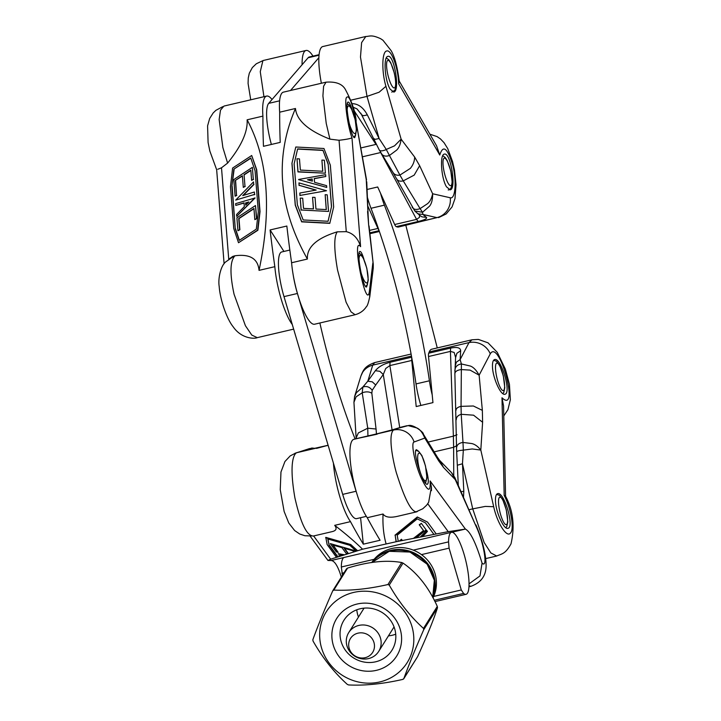 <?xml version="1.0" encoding="UTF-8"?>
<svg xmlns="http://www.w3.org/2000/svg" width="721" height="721" viewBox="0 0 721 721"><rect width="100%" height="100%" fill="white"/><g stroke="black" fill="none" stroke-linecap="round" stroke-linejoin="round"><path stroke-width="1.08" d="M363.943 259.353C362.366 254.053 361.032 251.422 359.95 251.449C356.138 251.449 363.051 288.688 366.547 286.976L367.539 284.137M223.97 106.068L220.491 110.151L219.148 119.551L222.87 147.544L227.602 163.09L221.5 167.795L217.796 169.264M366.529 179.844L355.922 121.047C351.911 101.517 348.667 93.829 346.197 97.993C344.548 103.635 347.901 126.409 351.983 137.837C350.217 138.675 345.909 139.477 339.059 140.271L329.921 139.135L326.225 123.336L322.909 95.857L323.585 86.25L326.036 82.167L283.389 92.153A42.467 9.896 76.8 0 0 279.667 112.197A417.585 97.272 76.8 0 0 280.217 142.379L263.462 146.309A417.585 97.272 -103.2 0 1 262.913 116.117L247.123 119.812C247.889 131.736 241.382 146.165 227.602 163.09M262.913 116.117A42.467 9.896 -103.2 0 1 266.635 96.082A42.467 9.896 -103.2 0 1 272.033 99.516M355.922 121.047L366.241 179.565L368.629 224.745L373.28 264.391L373.262 268.077L372.847 262.976L369.404 291.338L369.729 296.998M352.109 109.98C350.532 104.68 349.198 102.04 348.117 102.076C344.314 102.076 351.226 139.315 354.714 137.603L355.705 134.764M292.275 324.504A42.467 9.896 -103.2 0 1 274.836 266.671A417.585 97.272 -103.2 0 1 270.087 229.954L286.841 226.034A417.585 97.272 76.8 0 0 291.59 262.75A42.467 9.896 76.8 0 0 301.153 304.83A42.467 9.896 76.8 0 0 314.59 324.225L355.12 314.735L351.019 311.842L346.071 302.162L337.545 270.005C333.958 249.43 333.859 236.704 337.257 231.829L346.287 231.657C353.344 233.406 358.121 238.408 360.599 246.654C351.028 234.442 366.412 312.535 369.404 291.338M291.59 262.75L307.389 259.046C306.695 247.24 316.654 238.173 337.257 231.829M228.728 259.19L232.82 256.388L234.947 255.784C249.908 253.801 257.947 258.659 259.046 270.366L274.836 266.671M234.947 255.784C229.981 261.029 229.693 273.854 234.064 294.24L245.41 325.712L251.773 335.067L257.28 337.644C254.657 339.005 241.472 338.879 233.244 326.883C226.773 319.07 220.076 299.485 219.202 286.561C217.85 278.234 220.86 265.815 225.592 261.993L232.991 256.811M329.921 139.135C308.128 130.537 296.646 120.326 295.466 108.492L279.667 112.197M248.862 201.943L245.717 205.152L245.546 202.971L248.862 201.943M248.592 202.222L245.807 203.079L245.951 204.908M254.828 197.86L236.713 216.345L236.569 214.525L244.329 206.603L244.031 202.862L235.785 205.404L235.65 203.637L255.09 197.969L236.713 216.345M244.049 203.043L235.785 205.404M235.704 200.096L253.513 181.917L253.702 184.324L242.725 195.598L254.369 192.011L254.558 194.418L235.704 200.096L253.513 194.733M253.702 184.324L253.513 181.917M253.972 184.432L243.256 195.436M254.558 194.418L254.369 192.011M254.819 194.526L253.774 194.85M236.912 217.769L255.477 205.557L256.505 218.526L254.828 219.635L253.945 208.45L238.732 218.463L239.615 229.639L237.939 230.738L236.912 217.769M253.963 208.72L238.993 218.571L239.877 229.747L237.939 230.738M255.477 205.557L256.766 218.643L254.828 219.635M244.059 174.662L244.978 186.288L243.301 187.388L242.382 175.762L235.352 180.394L236.524 195.274L235.118 196.202L233.802 179.574L252.359 167.362L253.305 179.277L251.629 180.376L250.827 170.21L244.059 174.662L244.978 186.288M245.239 186.397L243.301 187.388M242.409 176.032L235.352 180.394M235.614 180.502L236.524 195.274M236.794 195.391L235.118 196.202M253.305 179.277L252.359 167.362M253.567 179.385L251.629 180.376M250.845 170.48L244.32 174.779M232.613 168.056L251.701 155.502L256.46 169.651L259.767 211.478L257.622 230.152L238.516 242.725L233.766 228.584L230.459 186.766L232.613 168.056M250.764 157.998L255.072 170.814L258.316 211.776L256.315 229.125L239.183 240.399L235.262 228.737L231.892 186.234L233.865 169.12L250.764 157.998M251.701 155.502L256.721 169.768L260.038 211.586L257.884 230.26L238.516 242.725M250.845 158.232L233.865 169.12M234.136 169.228L231.892 186.234M232.162 186.351L235.262 228.737M235.524 228.854L239.363 240.282M247.123 119.812C268.032 158.854 272.006 209.045 259.046 270.366M307.497 179.772L312.166 178.943L312.337 181.133L307.497 179.772M312.256 181.106L312.094 179.132L307.876 179.88M298.692 179.457L325.631 174.671L325.775 176.501L314.239 178.547L314.536 182.287L326.586 185.657L326.73 187.424L298.62 179.646L326.73 187.424M314.248 178.718L325.775 176.501M326.514 190.723L300.026 195.436L299.837 193.03L316.168 190.065L299.143 185.306L298.954 182.9L326.514 190.723L300.026 195.436M299.954 195.616L299.837 193.03M315.717 190.146L299.143 185.306M299.071 185.495L298.954 182.9M325.396 173.184L298.025 171.733L296.998 158.764L299.467 158.89L300.351 170.075L322.783 171.265L321.899 160.089L324.369 160.215L325.396 173.184L297.953 171.922L296.998 158.764M322.702 171.256L321.899 160.089M313.491 208.901L312.572 197.284L315.032 197.41L315.951 209.036L326.334 209.586L325.153 194.706L327.226 194.814L328.542 211.451L301.18 209.991L300.233 198.077L302.703 198.212L303.505 208.378L313.491 208.901M313.401 208.901L312.572 197.284M326.243 209.586L325.153 194.706M301.18 209.991L328.542 211.451M301.108 210.181L300.233 198.077M329.858 223.159L301.711 221.662L295.313 204.953L291.996 163.135L295.79 147.003L323.954 148.499L330.344 165.172L333.661 206.999L329.785 223.348L301.639 221.852L295.24 205.143L291.933 163.325L295.79 147.003M303.162 219.95L297.367 204.827L294.123 163.874L297.647 148.886L322.918 150.229L328.181 163.982L331.552 206.485L328.073 221.275L303.162 219.95M328.046 221.275L331.552 206.485M331.48 206.675L328.181 163.982M328.109 164.172L322.918 150.229M322.846 150.419L297.602 149.076M307.389 259.046C278.441 207.531 274.467 157.349 295.466 108.492M283.939 251.44L270.087 229.954M390.088 89.08L393.756 92.081C400.326 91.432 394.18 54.012 387.889 56.373C383.175 56.671 384.78 80.59 390.088 89.08M367.061 189.47L377.687 186.982L394.693 224.519A7.075 1.649 76.8 0 0 396.253 226.646L397.217 226.935A42.467 9.896 76.8 0 0 398.578 227.007L436.962 217.625C441.243 216.525 444.686 214.092 447.281 210.334C449.769 206.494 450.76 202.304 450.255 197.761L432.636 193.769L419.64 165.704L414.187 175.122L403.246 180.881L420.091 208.612L427.445 203.755C429.959 201.718 431.69 198.392 432.636 193.769C432.681 199.645 431.609 203.818 429.419 206.296L422.524 212.28L422.939 214.452L418.351 213.885L416.981 212.974M396.703 178.862C397.785 180.944 399.966 181.62 403.246 180.881L399.912 175.086L410.312 168.408C413.16 164.911 414.602 161.116 414.638 157.034L401.128 139.18C400.479 144.317 398.947 147.994 396.541 150.202L389.43 155.484L386.258 149.445L394.531 145.84L401.128 139.18L385.933 86.304L379.12 92.216L367.007 96.398L360.482 57.058L361.618 42.593L365.835 36.474L322.801 46.541A42.467 9.896 76.8 0 0 321.377 83.257M392.702 171.922C394.117 174.59 396.523 175.654 399.912 175.086L389.43 155.484C385.465 156.872 382.608 155.979 380.859 152.816M379.318 150.085L373.577 138.513L375.326 139.333L379.102 138.495L386.258 149.445M350.893 100.174L367.007 96.398L379.102 138.495L367.34 114.909L363.564 115.739L361.816 114.927L356.931 108.844L353.065 107.186M378.75 148.95L376.443 144.317M396.253 226.646L418.153 221.518L416.594 219.391L419.523 217.309L419.469 215.047M420.595 215.976L421.902 216.832L426.49 217.409L422.939 214.452L436.962 217.625L397.217 226.935M373.631 138.675L360.788 113.179M446.506 186.847L450.174 189.839C456.744 189.199 450.598 151.77 444.307 154.141C439.594 154.438 441.198 178.357 446.506 186.847M302.072 64.746A42.467 9.896 -103.2 0 1 306.046 50.47A42.467 9.896 -103.2 0 1 312.986 56.112M262.922 60.582L260.263 71.676L263.94 96.713M378.922 230.125A7.075 1.649 -103.2 0 1 377.939 228.44L367.755 205.963M412.151 207.044C413.521 209.55 416.17 210.072 420.091 208.612L422.524 212.28L414.764 210.947L417.035 213.019M379.3 149.995L393.08 172.652L414.782 210.974M379.228 149.815C379.886 151.284 382.238 151.212 386.276 149.589M450.255 197.761C455.402 199.6 456.826 180.989 452.743 165.244C447.435 147.85 443.109 144.443 439.765 155.024L436.575 145.804M399.281 81.419L398.668 83.807C398.244 68.107 391.458 49.37 386.807 50.984C381.914 51.218 381.472 71.433 385.933 86.304M492.47 366.178C492.452 377.155 500.744 395.892 504.88 394.234C511.811 393.513 501.077 357.156 494.642 359.563C493.146 360.013 492.416 362.221 492.47 366.178M505.583 496.21L503.564 405.932L501.987 397.776C519.922 414.972 499.437 338.203 490.262 353.849C488.55 349.766 485.684 346.621 481.646 344.413C477.554 342.322 473.337 341.718 468.992 342.592L471.976 339.789L431.735 349.216A42.467 9.896 76.8 0 0 429.247 351.902L428.698 353.218A7.075 1.649 76.8 0 0 428.526 356.525L432.951 402.615L416.197 406.545L411.772 360.455A7.075 1.649 -103.2 0 1 411.772 357.796M455.104 366.421L456.357 362.158L460.133 359.581L461.395 363.952L470.362 366.052C473.481 367.196 476.401 370.243 479.132 375.181L470.074 370.107L461.35 369.576L461.043 406.356L473.355 405.986L482.349 410.366L479.132 375.181L490.262 353.849M456.222 419.505L456.24 419.811C456.285 417.135 457.943 415.296 461.224 414.296L462.981 442.442L471.723 443.541C474.878 444.235 477.906 446.407 480.808 450.057L472.219 448.958L463.333 450.129L462.981 442.442C458.817 443.045 456.672 444.947 456.555 448.138L454.87 373.595L455.627 356.778M461.125 491.677L463.81 491.298L462.467 463.765L463.333 450.129C459.106 450.463 456.889 451.076 456.681 451.986L456.537 447.84M496.688 556.017L490.848 552.926L484.152 542.516L472.724 508.864L485.278 506.412L493.687 506.701C497.148 522.878 506.701 537.983 510.387 533.125C514.569 529.575 510.928 508.008 504.177 495.453L505.502 495.922M354.498 396.892L356.345 392.747L362.852 387.024L367.8 381.202L372.297 381.842L375.722 385.005L383.284 374.496L379.859 371.324L375.371 370.693L367.8 381.202L372.748 365.132C368.386 366.295 365.015 368.674 362.645 372.279L360.924 376.001M367.935 436.142L367.755 428.202L362.203 392.801L356.12 396.793L353.939 402.309L356.138 437.944L358.355 432.915L367.755 428.202L376.056 429.022L371.829 393.215C369.179 391.575 365.971 391.44 362.203 392.801L362.852 387.024C366.619 385.816 369.738 386.907 372.198 390.304M469.155 509.693L472.724 508.864L462.467 463.765L457.312 465.234L458.295 485.332L457.312 465.234M456.519 445.821L453.626 447.299L453.374 436.151L457.024 434.745M429.247 351.902L468.992 342.592L460.133 359.581L460.665 350.712L456.88 353.29L455.627 357.553L454.167 352.461L450.427 351.397L450.598 348.09L428.698 353.218M411.664 357.21L390.043 362.275L389.872 365.583L385.726 368.494L383.284 374.496L392.089 429.905M495.471 500.257C495.462 511.243 503.745 529.98 507.881 528.322C514.812 527.592 504.087 491.244 497.652 493.651C496.147 494.101 495.426 496.309 495.471 500.257M360.933 376.001C363.582 369.017 365.556 366.007 374.659 362.582L372.748 365.132L411.466 356.066M454.861 370.945C454.996 366.944 457.177 364.61 461.395 363.952L461.35 369.576C457.177 370.08 455.023 371.468 454.888 373.757L454.87 373.595M493.687 506.701L480.808 450.057L482.61 422.263L473.562 415.188L461.224 414.296L461.043 406.356C457.763 407.113 456.087 408.419 456.023 410.294L456.014 410.132M294.871 453.329L297.178 452.599C296.673 452.283 287.562 455.302 294.88 497.751C300.675 523.356 306.867 536.109 313.437 536M313.383 448.705L309.615 448.561L306.993 449.832L308.894 449.652M354.588 439.062A7.075 1.649 76.8 0 0 354.552 439.071A7.075 1.649 76.8 0 0 354.516 439.08L353.687 439.368A42.467 9.896 76.8 0 0 351.884 472.742A42.467 9.896 76.8 0 0 367.25 517.714A417.585 97.272 76.8 0 0 380.075 540.254L363.321 544.175A417.585 97.272 -103.2 0 1 350.496 521.634L334.697 525.339C337.14 528.52 336.31 530.611 332.192 531.62L313.193 536.063M350.496 521.634A42.467 9.896 -103.2 0 1 333.417 463.161M408.591 425.579L408.447 425.57C413.106 423.993 424.164 432.753 423.245 433.934L424.804 438.071C422.515 432.618 419.874 429.247 416.873 427.959L408.131 425.606L391.9 429.959L401.948 426.931L393.432 430.058C397.839 429.094 402.039 429.725 406.031 431.942C409.943 434.285 412.637 437.638 414.106 441.991C410.817 442.451 414.485 462.134 420.496 476.392C427.589 491.776 430.798 493.29 430.122 480.961L431.446 487.18L431.446 490.686M439.639 460.395L451.607 472.751L454.789 477.464L455.275 479.618L451.436 472.57M469.029 583.857L479.97 575.926L482.07 563.101C488.099 569.166 484.025 543.481 476.311 526.817L454.789 477.464M416.594 511.856L397.595 516.299C390.07 518.02 385.221 517.263 383.04 514.01L367.25 517.714M417.45 511.387L416.792 511.793C411.601 512.388 404.914 499.761 396.73 473.904C395.829 471.759 386.69 436.665 393.432 430.058L353.687 439.368M316.528 448.399L328.109 445.263L308.327 449.769M354.516 439.08L377.092 434.213M341.33 577.097C338.095 566.445 334.733 560.92 331.245 560.523L327.956 560.46L330.66 559.181L362.573 549.213L396.262 541.705L448.219 531.656L465.424 529.097C470.389 531.665 475.932 542.994 482.07 563.101M470.795 586.308L469.001 585.731M418.721 451.373L416.504 449.724C411.907 449.904 423.281 486.107 427.355 484.251C428.941 483.133 428.526 478.023 426.12 468.929M395.865 545.337L400.236 544.31M336.482 557.306L327.136 544.562L325.793 537.361L350.721 544.508L357.652 550.745M350.721 544.508L357.255 550.817M386.05 543.715C383.581 534.919 382.572 525.014 383.04 514.01M334.697 525.339C345.539 533.693 354.831 541.651 362.573 549.213M396.262 541.705L395.189 535.424L417.504 517.209L427.535 522.085L436.232 533.955M396.117 541.759L395.189 535.424M398.253 541.318L397.208 535.198L417.225 518.868L425.498 522.887L433.934 534.396M399.506 540.858L401.462 539.263L402.399 540.516M399.785 541.02L401.66 539.497M414.097 538.245L423.515 530.557L419.433 524.987L421.388 523.392L426.129 529.854L416.396 537.803M413.43 538.398L423.515 530.557M420.749 536.956L426.76 530.512L427.427 531.422L422.605 536.595M420.217 537.082L426.76 530.512M344.584 548.384L348.432 553.629M325.649 537.677L350.586 544.815M337.671 556.936L329.127 545.292L327.767 538.984L349.829 545.301L356.291 551.123M423.317 530.332L419.234 524.762L421.388 523.392M433.925 534.423L425.453 522.869M394.991 535.189L417.315 516.975L427.535 522.085M339.564 556.351L338.969 555.54L340.402 556.089M340.997 555.954L338.969 555.54M342.178 555.53L338.311 553.692L344.665 554.81M338.176 554.007L343.872 554.999M353.786 551.907L352.966 550.781L344.124 548.248L348.099 553.683M347.63 553.827L346.179 553.413L341.934 547.627L332.741 544.995L338.185 552.403L336.346 551.88L330.263 543.598L354.507 550.538L355.192 551.466M333.21 545.121L338.185 552.403M354.507 550.538L330.263 543.598M354.651 550.222L355.516 551.412M327.983 539.047L329.127 545.292M329.263 544.986L337.996 556.891M363.321 544.175L360.572 517.705M314.906 448.354L311.823 448.038M319.088 54.679L309.336 56.968A35.392 8.246 76.8 0 0 308.11 57.761L268.699 103.373A35.392 8.246 76.8 0 0 271.375 144.452M290.527 90.486L318.871 57.68M367.386 197.275A35.392 8.246 76.8 0 0 371 208.288A212.334 49.461 -103.2 0 1 416.017 383.923A35.392 8.246 76.8 0 0 420.866 405.445M432.203 394.865A35.392 8.246 -103.2 0 1 429.419 380.787A212.334 49.461 76.8 0 0 384.401 205.152A35.392 8.246 -103.2 0 1 380.58 193.39M405.824 225.303L437.259 347.919M289.842 250.061L281.758 251.953A35.392 8.246 76.8 0 0 284.002 296.619L342.691 494.39A35.392 8.246 76.8 0 0 356.58 518.642L366.331 516.353M356.823 493.633A35.392 8.246 -103.2 0 1 356.093 491.253L297.413 293.483A35.392 8.246 -103.2 0 1 293.077 274.25M319.872 322.99A212.334 49.461 76.8 0 0 355.092 438.945M358.887 625.422A17.692 16.763 32.1 0 1 380.472 638.076A17.692 16.763 32.1 0 1 378.714 651.396A17.692 16.763 32.1 0 1 354.813 656.209A17.692 16.763 32.1 0 1 348.73 632.605A17.692 16.763 32.1 0 1 358.887 625.422M373.974 642.519A13.095 12.41 32.1 0 1 358.472 657.498A13.095 12.41 32.1 0 1 352.281 636.255A13.095 12.41 32.1 0 1 373.974 642.519M451.526 532.296A31.85 7.417 -103.2 0 1 466.009 561.623A31.85 7.417 -103.2 0 1 466.045 594.32A31.85 7.417 -103.2 0 1 463.585 593.428L461.278 589.967L449.084 548.149L448.552 541.877A31.85 7.417 -103.2 0 1 451.526 532.296L344.296 557.414A31.85 7.417 76.8 0 0 341.321 566.994L342.457 575.304M448.552 541.877L413.313 550.132M374.136 559.307L341.321 566.994M434.285 600.287L463.585 593.428M461.278 589.967L433.672 596.438M341.862 573.258L344.052 572.744M421.47 554.611L449.084 548.149M371.919 562.506A35.392 33.536 32.1 0 1 416.963 554.386A35.392 33.536 32.1 0 1 432.825 597.529M432.997 597.853A35.392 33.536 -147.9 0 0 418.207 552.502A35.392 33.536 -147.9 0 0 371.775 562.524M312.833 639.725C317.799 626.089 324.432 609.804 332.714 590.878L333.805 590.075C350.19 590.878 368.233 589.03 387.934 584.542L389.241 585.091C398.992 602.179 410.411 616.617 423.488 628.406L423.705 629.766C415.422 648.693 408.789 664.978 403.823 678.614L402.733 679.416C383.031 683.905 364.988 685.752 348.603 684.95L347.306 684.391C334.22 672.603 322.801 658.165 313.049 641.077L312.833 639.725M339.528 657.182A35.392 33.536 -147.9 0 0 399.236 651.081A35.392 33.536 -147.9 0 0 361.455 603.306A35.392 33.536 -147.9 0 0 339.528 657.182M337.284 599.953A47.775 45.27 -147.9 0 0 349.649 679.182A47.775 45.27 -147.9 0 0 413.277 632.425A47.775 45.27 -147.9 0 0 337.284 599.953M403.742 678.785L417.621 656.606C427.12 635.742 433.745 619.456 437.494 607.758L437.286 606.397C428.743 587.381 417.324 572.943 403.03 563.092L401.732 562.533C386.555 559.793 368.512 561.641 347.594 568.067L346.504 568.869M332.714 590.878L333.174 590.274M417.621 656.606L403.427 679.11M388.448 635.868A28.308 26.83 -147.9 0 0 395.73 634.201M356.787 609.795A28.308 26.83 -147.9 0 0 358.463 617.068M346.17 651.27A28.308 26.83 32.1 0 1 343.953 620.24A28.308 26.83 32.1 0 1 382.184 612.544A28.308 26.83 32.1 0 1 391.927 650.306A28.308 26.83 32.1 0 1 346.17 651.27M221.5 167.795L228.719 259.055M339.05 140.198L346.287 231.657M368.629 224.745L367.584 211.496M351.983 137.837L360.599 246.654M348.847 121.894A14.159 3.299 76.8 0 0 355.02 133.529A14.159 3.299 76.8 0 0 355.083 119.704A14.159 3.299 76.8 0 0 350.217 107.05A14.159 3.299 76.8 0 0 347.171 109.835M360.671 271.276A14.159 3.299 76.8 0 0 365.358 282.226A14.159 3.299 76.8 0 0 368.089 279.09A14.159 3.299 76.8 0 0 363.862 259.569A14.159 3.299 76.8 0 0 359.004 259.209M452.076 181.863A14.159 3.299 76.8 0 0 445.551 158.656A14.159 3.299 76.8 0 0 444.992 175.239A14.159 3.299 76.8 0 0 452.076 181.863M369.855 233.343L379.273 231.135M353.885 110.349L375.992 144.398L360.897 147.931M381.166 153.42L416.594 219.391L394.693 224.519M377.939 228.44L369.531 230.405M369.801 232.838L379.111 230.666M380.643 152.537L362.465 156.799M418.153 221.518C424.552 219.932 427.328 218.562 426.49 217.409M367.34 114.909C363.321 107.492 358.22 103.743 352.037 103.644M414.638 157.034L419.64 165.704M439.765 155.024L398.668 83.807M395.487 80.13A14.159 3.299 76.8 0 0 387.826 60.393A14.159 3.299 76.8 0 0 390.052 81.951A14.159 3.299 76.8 0 0 395.487 80.13M356.156 438.062L356.192 438.683M434.159 451.86L453.626 447.299L453.743 475.5M428.526 356.525L450.427 351.397L453.374 436.151L428.184 442.045M399.731 427.589L389.872 365.583L411.772 360.455M390.043 362.275C383.383 364.042 378.489 366.845 375.371 370.693M463.504 497.021L463.81 491.298M460.665 350.712C460.422 347.657 457.06 346.783 450.598 348.09M375.722 385.005L372.189 390.304L371.829 393.215M354.552 439.071L376.452 433.943L376.056 429.022M456.681 451.986L457.312 465.144M482.349 410.366L482.61 422.263M501.987 397.776L504.177 495.453M328.136 445.353L297.178 452.599L309.615 448.561M414.106 441.991L424.804 438.071L438.701 460.89L437.259 456.979L439.666 460.422M439.702 460.458L443.541 467.487L455.275 479.618L476.311 526.817M451.806 532.26L465.306 529.097M331.074 560.532L344.034 557.495M313.635 535.964L330.66 559.181M427.742 503.736L448.219 531.656M430.122 480.961L465.424 529.097M443.541 467.487L438.701 460.89M376.416 433.952L392.287 429.86M306.993 449.832L315.861 448.138M279.631 100.814L268.699 103.373M319.033 55.202L308.11 57.761M384.401 205.152L371 208.288M429.419 380.787L416.017 383.923M504.601 386.771A14.159 3.299 76.8 0 0 498.067 363.564A14.159 3.299 76.8 0 0 497.508 380.147A14.159 3.299 76.8 0 0 504.601 386.771M507.602 520.859A14.159 3.299 76.8 0 0 501.077 497.652A14.159 3.299 76.8 0 0 500.518 514.235A14.159 3.299 76.8 0 0 507.602 520.859M426.769 476.86A14.159 3.299 76.8 0 0 420.235 453.653A14.159 3.299 76.8 0 0 419.676 470.236A14.159 3.299 76.8 0 0 426.769 476.86M356.093 491.253L342.691 494.39M297.413 293.483L284.002 296.619M437.286 606.397L423.488 628.406M389.241 585.091L403.03 563.092M423.705 629.766L437.494 607.758M333.805 590.075L347.594 568.067M401.732 562.533L387.934 584.542M427.102 564.3A35.392 33.536 32.1 0 1 432.717 597.33L434.33 580.216L427.147 564.146L409.952 552.043L389.196 551.331L372.045 562.488A35.392 33.536 32.1 0 1 427.102 564.3M223.988 106.068L266.635 96.082M366.737 181.782L368.089 213.912M369.044 225.961L373.28 264.391M373.262 268.068L369.792 296.628M257.298 337.644L293.654 329.127M356.156 121.128C355.516 112.197 351.857 101.526 345.179 89.116C341.988 83.789 335.625 81.473 326.099 82.167L326.09 82.167M355.156 314.698C360.04 313.374 363.808 310.661 366.457 306.569C367.331 306.074 368.44 302.757 369.783 296.61M222.726 106.663L215.876 110.349L213.182 112.945L209.667 118.487L207.576 125.896L208.099 142.542L209.856 151.095L216.688 169.796M216.67 169.814L224.105 263.76M347.288 103.662L349.487 105.446L351.397 108.456L355.183 119.722L356.453 130.05L355.462 135.278L353.849 137.143M359.112 253.044L361.32 254.828L363.222 257.83L366.818 268.221L368.269 279.991L367.295 284.651L365.673 286.525M442.748 155.664L445.308 157.602L447.218 160.603L450.805 170.994L452.265 182.774C451.761 187.577 450.409 189.965 448.219 189.938M369.9 233.721L379.39 231.495M417.026 213.019L420.586 215.976M263.012 60.546L306.046 50.47M438.584 217.634L446.2 213.93L452.067 206.909L454.987 198.581L456.023 184.756L454.455 169.922L452.527 161.495L447.732 148.607L444.046 142.686L440.477 138.946L437.07 136.593L429.878 134.196M366.106 36.519C370.405 36.095 371.874 34.734 380.571 38.664L382.959 40.25L391.115 50.623C394.711 56.644 397.442 67.026 399.317 81.779M250.728 99.804L248.087 83.474L248.258 77.985L249.304 73.245L252.323 67.603L256.297 63.781L262.3 60.915M436.575 145.795L399.263 81.131M386.33 57.896L388.889 59.834L390.8 62.835L394.387 73.236L395.658 80.554C396.009 92.387 394.82 89.611 391.8 92.171M360.906 376.047L354.633 396.424L353.939 402.309M496.841 555.99L485.675 558.604M411.096 354.047L374.677 362.582M456.672 451.932L457.312 465.189M505.43 495.949C513.172 510.288 515.028 526.249 511.009 543.841C505.538 553.647 502.519 553.665 496.832 555.9L496.832 555.9M503.79 415.936L507.908 409.708L510.36 399.758L509.432 384.203L505.367 369.161L497.292 352.362L488.045 342.835L478.383 339.411L471.976 339.798M311.959 448.02L295.835 452.968M423.245 433.943L437.259 456.952M468.956 586.777L471.128 586.263M376.452 433.943L391.9 429.959M406.977 425.714L401.561 427.039M314.933 448.345L311.923 448.029M431.374 487.18L428.653 502.258L426.67 505.178L422.794 508.765L416.35 511.685M471.056 586.254C481.691 582.388 486.693 574.853 486.053 563.633C485.539 548.96 479.041 532.125 475.923 524.906M311.499 535.964L304.875 535.739L299.72 534L294.628 530.539L288.797 523.04L284.137 511.477L280.244 489.685L280.965 472.03L284.93 461.53L290.202 455.897L295.871 452.968M310.093 536.1L327.956 560.46M493.606 360.275L496.535 361.266L499.734 365.511L503.33 375.902L504.781 387.673L503.808 392.341L502.861 393.657M496.616 494.354L499.536 495.354L502.744 499.599L506.331 509.99L507.791 521.761L506.818 526.42L505.863 527.745M415.873 450.364L418.703 451.355L421.911 455.6L425.498 465.991L426.949 477.762L425.552 483.124M378.714 651.396L394.054 626.928M348.73 632.605L364.069 608.127M434.952 601.602L466.045 594.32M332.832 590.652L346.585 568.716"/></g></svg>
